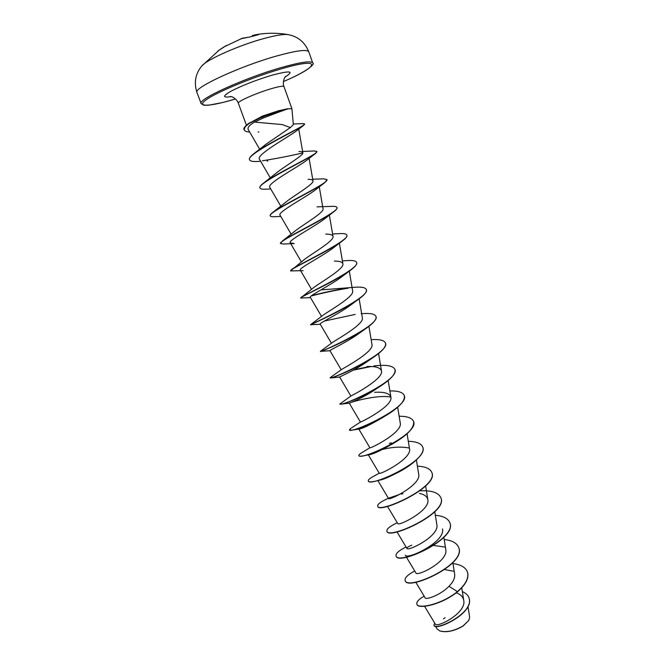 <?xml version="1.0" encoding="UTF-8"?>
<svg xmlns="http://www.w3.org/2000/svg" width="665" height="665" viewBox="0 0 665 665"><rect width="100%" height="100%" fill="white"/><g stroke="black" fill="none" stroke-linecap="round" stroke-linejoin="round"><path stroke-width="1" d="M255.784 35.295L252.176 36.109L252.451 35.528L258.71 34.547L250.165 36.916M288.427 34.663L288.028 34.597C283.864 34.048 276.158 35.262 264.928 38.254C239.965 44.829 206.732 59.559 201.794 65.985L201.537 66.284M250.231 36.891L240.813 38.77M226.499 45.403L217.829 51.03M440.014 631.027L440.08 631.052C446.78 632.698 454.428 631.035 463.031 626.073L468.825 620.428M445.101 617.685L443.48 618.841M435.409 626.131L437.096 628.932L439.839 630.969C446.631 632.623 454.378 630.935 463.089 625.906L468.85 620.387L469.64 617.045L468.01 606.58M276.956 112.792L263.24 117.996L254.604 122.094L282.309 124.579L290.372 127.58L293.348 124.638L291.885 108.619L287.696 108.885L276.956 112.792M287.82 108.994L277.721 111.612L262.027 117.131L263.24 117.996M287.696 108.885L279.001 110.623L262.467 116.076L248.419 123.64L262.027 117.131L249.142 123.457L245.277 126.641L244.122 129.608C243.141 128.619 244.57 126.633 248.419 123.64M424.586 606.297L435.218 623.97C436.464 628.367 466.672 613.163 463.746 600.395C463.056 596.871 460.562 594.335 456.257 592.789M415.775 582.207L425.226 597.951C425.816 599.996 440.388 595.3 448.983 586.272C453.214 582 455.109 577.968 454.661 574.178L452.84 562.673M406.423 557.137L415.899 572.964C416.822 576.954 448.601 561.376 445.783 549.556L443.846 537.345M411.768 545.167C408.252 546.613 406.623 547.677 406.88 548.351C407.47 551.9 439.607 536.081 436.855 524.702L434.777 511.784M387.471 506.339L397.737 523.538C398.086 526.597 430.521 510.562 427.828 499.648C427.138 496.456 424.32 494.386 419.366 493.422M389.05 497.944L388.535 498.501C388.584 501.069 421.344 484.818 418.717 474.361M379.382 473.073L379.25 473.239C379.017 475.3 412.092 458.833 409.524 448.867M358.826 429.1L369.89 447.761C369.308 449.299 402.741 432.632 400.272 423.123M351.469 427.928L360.497 422.009C361.303 422.292 393.289 405.825 390.904 397.171C389.557 393.306 384.112 391.693 374.586 392.333M339.923 403.963L351.128 395.875C353.556 394.819 383.73 378.742 381.477 370.979C380.347 367.579 375.492 366.107 366.897 366.548M330.447 377.462L341.802 369.341C345.567 367.08 374.112 351.494 371.968 344.545L368.917 326.307M329.99 350.763L320.397 351.336L332.45 342.458C337.421 339.084 364.395 324.071 362.359 317.878L359.158 298.834M320.272 324.287L310.547 324.711L323.099 315.193C329.075 310.829 354.595 296.449 352.641 290.979L349.308 271.112M310.73 324.537C313.19 323.597 371.137 296.756 366.307 289.508C365.426 287.579 361.802 286.806 355.434 287.214L321.96 289.84M300.713 297.912L313.73 287.546C320.646 282.284 344.645 268.652 342.874 263.814C342.367 261.96 339.524 261.054 334.354 261.104M290.638 270.805L304.354 259.525C312.01 253.506 334.645 240.639 333.007 236.407C332.608 234.853 330.197 234.088 325.775 234.113M280.497 243.423L282.509 240.921L294.936 231.137C303.282 224.446 324.528 212.426 323.032 208.76L319.283 186.857M270.264 215.784L270.214 215.676C269.965 214.936 271.004 213.706 273.332 211.994L285.485 202.393C294.396 195.153 314.296 183.981 312.966 180.855C312.75 179.824 311.112 179.309 308.07 179.317M259.949 187.887L259.89 187.771C259.533 186.69 260.996 184.945 264.279 182.534L276.041 173.241C285.351 165.627 304.005 155.294 302.824 152.676C302.625 151.886 301.336 151.487 298.984 151.479M249.525 159.716L249.475 159.608C249.001 158.154 250.846 155.876 255.019 152.784L266.266 144.039L290.372 127.58M254.604 122.094C249.35 125.087 247.247 127.605 248.303 129.65L259.691 149.251M303.514 125.427L296.923 130.581C288.926 136.757 255.202 155.086 259.525 159.359L270.306 177.896M315.127 153.756L306.789 160.215C298.036 167.106 265.983 183.856 269.857 187.439L280.805 206.217M280.771 216.416L274.795 216.69C272.101 216.873 270.605 216.615 270.298 215.909C266.906 212.817 314.37 190.631 324.844 182.601L316.133 189.334C306.407 197.073 276.748 212.409 280.098 215.269L291.17 234.221M333.764 211.794L325.285 218.32C314.72 226.723 287.413 240.614 290.256 242.85L294.204 243.565L283.498 244.022L280.522 243.548C277.613 241.445 321.444 221.229 333.764 211.794C336.207 209.916 337.288 208.536 336.997 207.663L336.914 207.438C336.573 206.599 334.977 206.241 332.109 206.366L331.27 206.408M341.519 241.603L334.237 247.164C323.032 256.033 297.953 268.51 300.306 270.173L311.536 289.325M349.715 270.813L342.99 275.859C331.303 285.011 308.369 296.1 310.281 297.255L321.536 316.432M357.571 299.982L351.536 304.412C339.499 313.672 318.676 323.381 320.156 324.088L331.436 343.256M365.052 329.109L359.865 332.816C347.687 341.968 328.843 350.389 329.94 350.688L341.212 369.798M373.597 357.213L367.953 361.078C355.775 369.948 338.901 377.097 339.649 377.047L330.397 377.986C331.677 378.41 357.271 368.418 373.597 357.213C382.375 351.211 386.357 346.54 385.525 343.19L385.484 343.082M378.643 387.304L375.775 389.2C363.763 397.612 348.817 403.539 349.266 403.165L340.704 404.212C344.221 404.129 365.185 396.149 380.363 386.207C391.003 379.25 395.875 373.697 394.968 369.557L394.927 369.449M351.07 402.5C356.989 400.272 380.205 394.536 390.904 397.171M384.503 416.423L383.281 417.188C370.264 424.835 362.151 428.809 358.942 429.091L352.433 430.047M389.956 445.326C379.432 451.252 372.408 454.411 368.892 454.794L364.653 455.567M382.616 449.432C392.749 446.93 401.652 446.473 409.316 448.06M394.869 474.004C387.687 477.67 382.491 479.748 379.299 480.246M442.499 528.941C445.75 541.95 406.581 560.354 405.243 555.167M433.738 545.475L444.835 547.046M444.735 569.573L453.43 571.218M448.983 586.272L457.395 591.634C441.327 604.709 417.662 609.281 416.88 604.111C416.332 601.875 418.759 599.231 424.162 596.189M462.358 591.609C465.766 593.039 467.969 595.075 468.958 597.727C474.893 613.213 434.212 631.75 433.962 625.042L434.744 623.18M457.47 591.842C465.866 584.577 469.207 577.993 467.495 572.1L467.42 571.892C469.133 577.785 465.791 584.369 457.395 591.634L457.47 591.842C441.402 604.917 417.736 609.489 416.955 604.31L416.922 604.211M468.991 597.827L469.025 597.926C474.968 613.421 434.287 631.95 434.037 625.241L434.012 625.142M249.674 122.742L246.416 125.17L238.328 103.2C236.915 101.662 256.283 93.067 271.079 88.744C279.017 86.433 283.315 85.71 283.963 86.591C282.043 81.886 285.285 76.259 284.903 77.364L285.75 76.276M467.42 571.892C465.542 567.336 460.72 564.56 452.981 563.571M414.727 571.011C407.72 574.751 404.519 577.902 405.135 580.445C407.055 591.168 466.755 564.435 458.634 547.362C456.805 542.973 451.992 540.371 444.195 539.531M406.024 546.971C398.85 550.595 395.534 553.571 396.057 555.89C397.62 565.699 457.595 538.825 449.773 522.607C448.002 518.401 443.189 515.965 435.342 515.292M397.246 522.723C389.914 526.231 386.465 529.032 386.889 531.119C388.102 539.997 448.351 512.973 440.829 497.628C438.36 492.524 431.377 490.255 419.864 490.828M399.948 494.253L398.734 494.594M388.759 498.118C381.02 501.56 377.321 504.228 377.645 506.132C378.501 514.053 439.016 486.88 431.809 472.433C430.164 468.617 425.359 466.531 417.396 466.182M375.476 475.359L373.763 476.207C369.856 478.318 368.044 479.881 368.319 480.911C368.801 487.869 429.598 460.546 422.699 447.005C421.12 443.389 416.323 441.494 408.302 441.311M391.452 442.907L389.299 443.331M362.874 452.092L361.718 452.74C359.665 453.979 358.726 454.885 358.909 455.467C359.017 461.444 420.089 433.971 413.514 421.352C412.001 417.944 407.213 416.24 399.133 416.232M350.754 428.36L349.408 429.789C349.133 434.769 410.488 407.138 404.245 395.459C402.799 392.275 398.019 390.762 389.89 390.929M365.742 394.486L364.694 394.744M339.823 403.879C339.158 407.836 400.804 380.048 394.894 369.333C393.032 365.808 386.606 364.611 375.592 365.758L373.938 365.941M369.848 366.498L354.071 369.715M347.537 371.461L345.9 371.935M330.247 377.595L330.156 377.728C329.092 380.646 391.02 352.699 385.451 342.974C384.154 340.239 379.391 339.133 371.145 339.657M320.397 351.336C319.557 352.949 381.145 325.019 375.925 316.365C374.777 313.955 370.314 313.04 362.525 313.622L361.178 313.722M355.193 314.42L324.379 321.054M355.434 287.214L354.221 287.297M347.371 288.061C334.387 290.239 322.442 292.775 311.536 295.676M301.195 297.197C306.565 293.93 361.02 268.377 356.598 262.409C355.933 260.888 353.065 260.264 347.995 260.547L342.375 260.855M291.794 269.325C299.732 263.963 350.804 239.857 346.806 235.053C346.315 233.897 344.121 233.415 340.222 233.598L332.591 233.955M282.509 240.921C292.7 233.714 340.48 211.179 336.914 207.438M273.332 211.994C285.501 203.174 330.056 182.335 326.939 179.558L323.656 178.827L312.708 179.251M264.279 182.534C278.161 172.368 319.549 153.299 316.856 151.421L314.262 150.997M302.841 152.933C289.175 156.1 275.684 158.711 262.351 160.789M255.019 152.784C270.68 141.487 306.956 125.037 304.553 123.881L302.75 123.607M405.176 580.545L405.209 580.653C407.13 591.376 466.83 564.652 458.709 547.561L458.675 547.461M396.099 555.998L396.132 556.098C397.703 565.915 457.67 539.041 449.848 522.815L449.806 522.707M386.939 531.227L386.972 531.327C388.185 540.213 448.426 513.189 440.903 497.836L440.87 497.736M377.645 506.132L377.728 506.339C378.576 514.269 439.091 487.104 431.884 472.64L431.843 472.541M368.319 480.911L368.402 481.119C368.859 482.15 371.552 482.092 376.498 480.945C381.718 479.681 387.978 477.295 395.268 473.812C411.743 465.949 425.675 453.68 422.782 447.221L422.74 447.113M358.909 455.467L358.984 455.675C359.216 456.257 360.621 456.315 363.19 455.866C370.131 454.594 379.657 450.745 391.768 444.328C407.18 435.517 414.461 427.928 413.588 421.568L413.555 421.46M349.408 429.789L351.544 430.197C359.017 429.05 370.671 424.054 386.515 415.218C399.324 407.304 405.259 400.796 404.32 395.675L404.278 395.567M364.836 394.935L363.722 395.218M339.906 404.096L340.704 404.212M371.161 366.531L353.281 370.147M346.074 372.117L344.229 372.666M320.48 351.561C319.325 352.325 349.507 340.189 366.349 328.211C373.506 323.14 376.723 319.267 375.999 316.59L375.958 316.474M310.63 324.927C309.067 325.127 342.566 310.979 358.709 299.167C364.437 294.986 366.997 291.844 366.39 289.732L366.34 289.624M348.177 288.186C334.703 290.406 322.35 293.016 311.095 296.025M310.488 297.612L300.688 298.053C298.693 297.579 335.559 281.42 350.713 270.081C355.193 266.748 357.18 264.263 356.681 262.633L356.64 262.517M303.14 270.655L290.655 270.929C288.211 269.691 328.51 251.495 342.392 240.963C345.775 238.394 347.28 236.499 346.889 235.277L346.839 235.169M324.844 182.601L326.964 179.683M270.746 188.96L266.274 189.168C262.525 189.409 260.431 189.026 259.982 188.004C256.083 183.814 307.33 159.691 315.626 153.374L316.856 151.421M260.663 161.312L257.954 161.437C252.991 161.77 250.198 161.238 249.566 159.841C245.526 154.371 298.535 129.434 303.88 125.145L304.562 124.014M249.724 132.086C246.557 131.869 244.72 131.121 244.205 129.841M287.654 108.769C281.91 109.833 273.34 112.535 261.944 116.89L262.467 116.076M219.242 50.058L224.038 46.866L242.359 38.221L248.876 37.182M252.426 35.544L252.168 36.284M249.067 37.165L250.198 36.899C249.475 37.099 249.475 37.099 250.198 36.899L258.286 34.73M308.784 51.837C307.238 49.193 296.848 50.49 277.613 55.727C240.647 65.868 192.725 88.096 196.981 92.535L201.121 103.582C197.04 99.6 245.003 77.78 281.81 67.406C300.954 62.045 311.262 60.565 312.716 62.967L308.784 51.837C304.869 42.194 297.953 36.442 288.028 34.597C277.081 32.735 266.166 32.809 255.285 34.821L252.451 35.528L251.819 36.384M201.121 103.582L203.847 105.253L208.777 105.195L223.216 102.393L235.427 99.019C209.932 106.666 195.103 107.539 206.374 99.642C217.206 91.861 253.972 76.699 281.736 68.728C322.949 56.666 319.641 66.284 283.398 81.571M231.221 96.608C222.326 97.971 222.418 96.093 231.478 90.964C242.7 85.253 256.1 80.033 271.702 75.295C290.206 70.349 294.703 70.906 285.177 76.965M219.217 50.075L201.794 65.985C195.377 73.773 193.773 82.626 196.981 92.535M283.39 81.579C308.585 70.956 315.41 63.616 312.716 62.967M238.328 103.2C236.782 98.362 230.672 96.134 231.678 96.733L230.331 96.45M291.885 108.619L283.963 86.591M463.746 600.395L461.751 587.777M406.864 548.367L396.988 531.85M427.828 499.648L425.617 485.999M388.535 498.501L377.87 480.596M418.726 474.361L416.381 459.989M379.25 473.239L368.344 454.885M409.54 448.858L407.063 433.738M400.272 423.131L397.653 407.246M360.438 422.042L349.266 403.165M390.92 397.171L388.161 380.513M350.879 396.057L339.649 377.047M381.486 370.979L378.584 353.539M342.882 263.814L339.383 243.207M301.411 261.927L290.248 242.85M333.007 236.407L329.375 215.128M312.982 180.847L309.109 158.378M302.833 152.676L298.751 129.126M293.29 124.014L303.232 123.582M402.965 493.738L401.344 494.037M399.582 494.444L388.801 498.127M379.216 473.181L373.763 476.207M369.89 447.753L361.718 452.74M361.652 313.689L362.525 313.622M317.03 206.848L332.109 206.366M302.617 151.437L314.844 150.963M258.968 131.961L258.078 131.986M267.804 161.063L267.047 161.08"/></g></svg>
